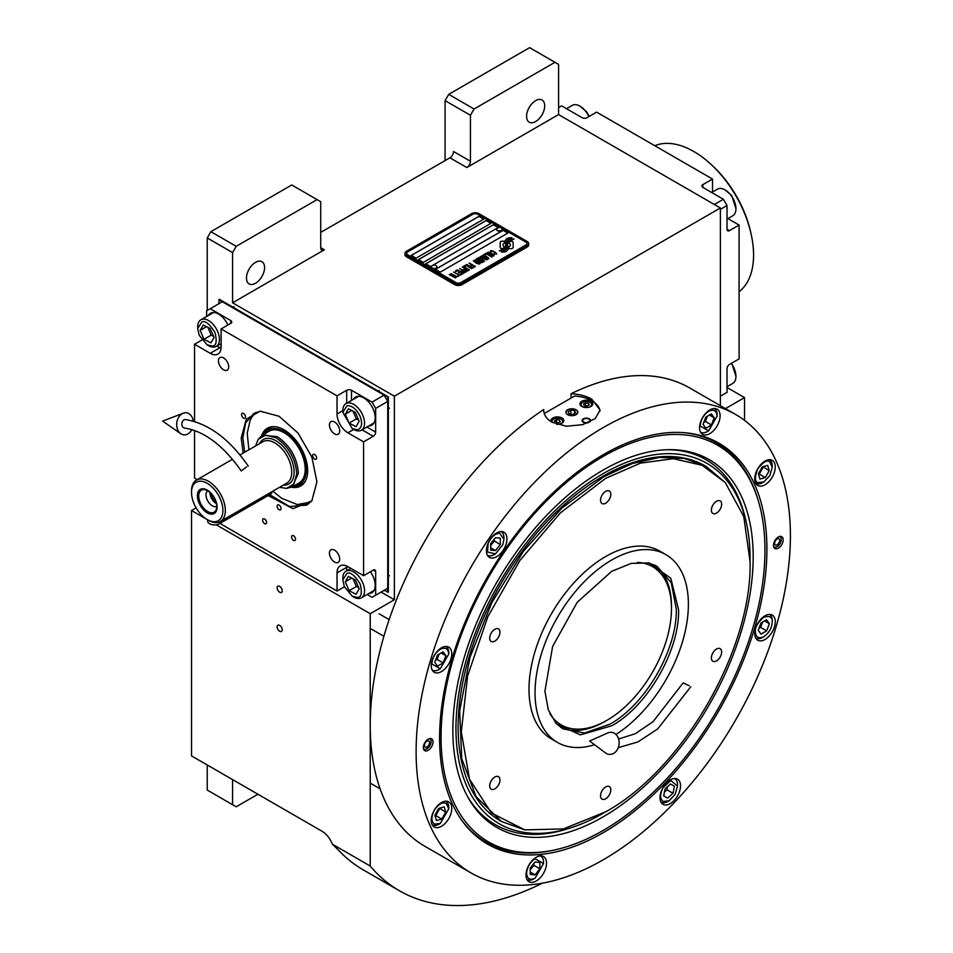 <?xml version="1.0" encoding="UTF-8"?>
<svg xmlns="http://www.w3.org/2000/svg" width="953" height="953" viewBox="0 0 953 953"><rect width="100%" height="100%" fill="white"/><g stroke="black" fill="none" stroke-linecap="round" stroke-linejoin="round"><path stroke-width="1.43" d="M445.087 160.581L445.087 100.625L448.708 94.359L474.07 108.999L554.968 62.29L558.589 64.375L558.589 114.574L466.827 167.549A5.122 2.954 -60 0 0 470.448 161.271L453.545 151.515A5.122 2.954 120 0 1 449.923 157.793L320.72 232.377M207.23 310.452L207.23 237.952L210.851 231.686L236.201 246.327L317.099 199.618L320.72 201.702L320.72 247.72A5.122 2.954 -60 0 0 321.78 250.067A5.122 2.954 -60 0 0 324.342 249.805L232.58 302.792L394.375 396.198L394.375 599.747L370.229 613.696L370.229 866.039A315.896 182.38 120 0 0 399.426 890.757A315.896 182.38 120 0 0 542.436 883.157M558.589 114.574L720.373 207.98L394.375 396.198M470.448 161.271L470.448 115.265L445.087 100.625M210.851 231.686L291.749 184.977L317.099 199.618M246.47 278.038A12.806 7.398 120 0 0 249.126 283.899A12.806 7.398 120 0 0 258.99 280.468A12.806 7.398 120 0 0 264.577 267.579A12.806 7.398 120 0 0 261.932 261.718A12.806 7.398 120 0 0 252.057 265.148A12.806 7.398 120 0 0 246.47 278.038M236.201 246.327L232.58 252.593L232.58 302.792M207.23 237.952L232.58 252.593M381.093 592.087L394.375 599.747M744.531 420.368L744.531 397.592L725.447 408.611M720.373 405.68L720.373 207.98M526.592 116.314A12.806 7.398 120 0 0 529.237 122.175A12.806 7.398 120 0 0 539.112 118.744A12.806 7.398 120 0 0 544.699 105.854A12.806 7.398 120 0 0 542.043 99.994A12.806 7.398 120 0 0 532.179 103.424A12.806 7.398 120 0 0 526.592 116.314M474.07 108.999L470.448 115.265M448.708 94.359L529.606 47.65L554.968 62.29M196.127 507.866L191.529 510.522L191.529 755.908L321.935 831.195A17.071 9.864 60 0 1 332.383 844.191L370.229 866.039M191.529 510.522L207.647 519.826L207.647 520.981A6.826 3.943 180 0 0 211.864 524.626A6.826 3.943 180 0 0 219.297 523.769L270.009 494.488A6.826 3.943 180 0 0 272.01 491.7M216.236 524.793L370.229 613.696M282.207 629.802A3.586 2.073 -120 0 0 280.647 626.192A3.586 2.073 -120 0 0 277.883 625.228A3.586 2.073 -120 0 0 277.132 626.871A3.586 2.073 -120 0 0 278.705 630.481A3.586 2.073 -120 0 0 281.469 631.434A3.586 2.073 -120 0 0 282.207 629.802M282.207 590.765A3.586 2.073 -120 0 0 280.647 587.155A3.586 2.073 -120 0 0 277.883 586.19A3.586 2.073 -120 0 0 277.132 587.834A3.586 2.073 -120 0 0 278.705 591.444A3.586 2.073 -120 0 0 281.469 592.397A3.586 2.073 -120 0 0 282.207 590.765M332.383 844.191L338.089 849.742A315.896 182.38 120 0 0 363.212 869.839L399.426 890.757M727.02 387.49L744.531 397.592M207.23 764.961L207.23 790.061L232.58 804.701L232.58 779.602M232.58 804.701L236.201 806.798L257.941 794.242M500.813 248.304A2.132 1.227 0 0 0 502.314 248.662L502.6 248.662A9.899 5.718 0 0 0 504.613 246.744A3.752 2.168 0 0 1 504.018 246.458A3.752 2.168 0 0 1 502.91 244.933A3.752 2.168 0 0 1 504.661 243.098A14.867 8.589 0 0 1 504.518 241.907A14.867 8.589 0 0 1 504.566 241.192L502.314 241.192A2.132 1.227 0 0 0 500.182 242.419L500.182 247.435A2.132 1.227 0 0 0 500.813 248.304M504.578 246.791A3.752 2.168 180 0 1 504.018 246.529A3.752 2.168 180 0 1 502.91 244.992A3.752 2.168 180 0 1 502.922 244.969M528.689 243.599A5.122 2.954 180 0 0 527.188 241.514L478.894 213.627A5.122 2.954 180 0 0 471.652 213.627L406.454 251.27A5.122 2.954 180 0 0 404.954 253.367A5.122 2.954 180 0 0 406.454 255.452L406.454 256.774L454.748 284.661A5.122 2.954 180 0 0 461.991 284.661L527.188 247.018A5.122 2.954 180 0 0 528.689 244.933L528.689 243.599A5.122 2.954 180 0 1 527.188 245.695L527.188 247.018M406.454 256.774A5.122 2.954 180 0 1 404.954 254.689L404.954 253.367M407.658 254.689L455.951 282.576A3.419 1.977 0 0 0 460.787 282.576L460.787 282.636A3.419 1.977 180 0 1 455.951 282.636L407.658 254.761A3.419 1.977 180 0 1 406.657 253.367A3.419 1.977 180 0 1 406.657 253.331A3.419 1.977 0 0 0 407.658 254.689L407.658 254.761M406.657 253.367L406.657 253.295A3.419 1.977 0 0 1 407.658 251.902L472.855 214.258A3.419 1.977 0 0 1 477.691 214.258L525.985 242.145A3.419 1.977 0 0 1 526.985 243.539A3.419 1.977 180 0 1 526.985 243.599L526.985 243.539A3.419 1.977 0 0 1 525.985 244.933L460.787 282.576M483.719 219.13L478.894 216.343L411.279 255.38L416.116 258.168L483.719 219.13M490.974 223.324L486.137 220.524L418.522 259.561L423.358 262.361L490.974 223.324M498.216 227.505L493.38 224.717L425.765 263.755L430.601 266.542L498.216 227.505M507.878 233.08L503.041 230.292L435.426 269.33L440.262 272.117L507.878 233.08M506.21 243.408L506.21 243.349A12.877 7.433 0 0 1 506.508 241.776A8.458 4.884 0 0 1 508.973 239.251A60.742 35.07 0 0 1 511.88 237.762L507.639 238.131A9.828 5.682 0 0 0 505.376 240.478A9.316 5.384 0 0 0 505.042 241.919A9.316 5.384 0 0 0 505.328 243.253A12.985 7.505 0 0 1 505.721 245.076A12.985 7.505 180 0 1 505.721 245.135L505.721 245.076A12.985 7.505 0 0 1 505.662 245.767A8.803 5.087 0 0 1 502.981 248.971A101.173 58.407 0 0 1 499.336 250.889L503.565 250.496A15.677 9.053 0 0 0 505.698 248.745A8.184 4.717 0 0 0 506.662 246.517A8.184 4.717 0 0 0 506.615 245.981L506.615 246.053A305.806 176.555 180 0 1 506.269 244.135A12.877 7.433 180 0 1 506.21 243.408A12.877 7.433 180 0 1 506.21 243.384A12.877 7.433 0 0 0 506.269 244.063A305.806 176.555 0 0 0 506.615 245.981M507.568 244.623A8.005 4.622 0 0 1 508.414 242.562A13.473 7.779 0 0 1 510.987 240.501A34.296 19.799 0 0 1 513.989 238.977L509.879 239.394A10.126 5.849 0 0 0 506.889 242.407A9.709 5.599 0 0 0 506.651 243.623A9.709 5.599 0 0 0 506.877 244.826A12.997 7.505 0 0 1 507.163 246.398A12.997 7.505 180 0 1 507.163 246.47L507.163 246.398A12.997 7.505 0 0 1 507.067 247.339A9.816 5.67 0 0 1 504.911 250.222A21.311 12.306 0 0 1 501.504 252.14L505.662 251.735A9.268 5.349 0 0 0 508.104 248.816A11.257 6.504 0 0 0 508.223 247.899A11.257 6.504 0 0 0 507.985 246.577L507.985 246.648A24.671 14.247 180 0 1 507.604 245.112A8.005 4.622 180 0 1 507.568 244.695A8.005 4.622 180 0 1 507.568 244.659L507.568 244.623A8.005 4.622 0 0 0 507.604 245.04A24.671 14.247 0 0 0 507.985 246.577M508.759 248.662L511.011 248.662A2.132 1.227 0 0 0 513.143 247.435L513.143 242.419A2.132 1.227 0 0 0 511.011 241.192L510.725 241.192A9.899 5.718 0 0 0 508.711 243.11A3.752 2.168 0 0 1 510.415 244.921A3.752 2.168 0 0 1 508.676 246.756A14.891 8.601 0 0 1 508.807 247.947A14.891 8.601 180 0 1 508.807 248.018A14.891 8.601 180 0 1 508.771 248.662A14.891 8.601 0 0 0 508.807 247.947L508.807 248.018M490.271 251.949L490.855 252.354L490.902 251.437L492.213 251.127L495.929 253.272L493.809 254.058L496.847 253.939L492.296 250.77L490.652 250.687L490.271 251.949M493.499 256.012L493.821 254.796L490.914 252.914L488.341 252.164L487.305 252.771L490.521 255.356L493.499 256.012M491.772 257.012L486.078 253.331L483.993 254.534L484.767 254.975L486.495 253.974L491.772 257.012M488.174 259.085L488.496 257.87L485.589 255.988L483.028 255.237L481.98 255.845L485.196 258.43L488.174 259.085M479.133 257.334L483.076 260.55L477.977 258.001L484.017 261.491L480.002 257.572L486.792 259.883L480.753 256.405L485.16 259.347L479.133 257.334M478.561 261.086L481.741 262.659L483.552 261.753L477.513 258.275L475.964 259.311L478.561 261.086M479.562 264.064L479.871 262.837L476.965 260.967L474.892 260.229L473.367 260.824L476.583 263.409L479.562 264.064M469.352 262.98L471.83 264.815L470.329 265.684L472.605 265.256L474.272 266.221L472.545 267.221L473.307 267.674L475.392 266.471L469.067 263.219M466.815 264.457L472.843 267.936L466.529 264.684M471.687 268.603L466.005 264.922L463.92 266.125L464.695 266.566L466.422 265.565L471.687 268.603M463.456 266.387L469.495 269.878L463.17 266.626M464.611 270.461L466.875 271.236L468.685 270.342L462.3 267.054L464.993 268.615L463.789 269.461L464.611 270.461M462.014 271.974L464.278 272.737L466.077 271.843L459.691 268.555L462.396 270.116L461.192 270.962L462.014 271.974M455.355 271.069L456.13 271.51L457.857 270.509L459.918 271.7L458.417 272.57L459.179 273.011L460.692 272.141L462.36 273.106L460.621 274.107L461.395 274.547L463.48 273.344L457.44 269.866L455.355 271.069M458.083 275.715L460.93 274.821L459.358 274.988L453.616 272.07L459.012 275.179L458.083 275.715M455.427 277.252L458.274 276.358L456.701 276.525L450.96 273.606L456.356 276.715L455.427 277.252M449.566 274.404L455.605 277.895L449.28 274.643M493.297 255.094L490.866 255.166L488.222 253.427L488.698 252.7L492.939 254.558L493.189 255.368L491.438 255.499L488.139 253.176M487.972 258.168L485.542 258.239L482.897 256.5L483.374 255.773L487.626 257.632L487.876 258.442L486.113 258.573L482.814 256.25M480.634 260.479L482.432 261.515L480.217 261.908L479.538 261.11L480.634 260.479M478.096 260.61L476.798 259.728L477.941 258.918L479.859 260.026L478.096 260.681L476.798 259.728M479.359 263.147L476.929 263.207L474.272 261.479L474.761 260.753L479.002 262.611L479.252 263.421L477.501 263.54L474.189 261.229M464.623 269.866L465.767 269.056L467.697 270.175L465.088 270.414L466.589 270.878L467.697 270.175M462.014 271.367L463.158 270.569L465.088 271.676L463.694 272.332L462.014 271.367L462.872 272.141L465.088 271.676M411.339 255.416L478.894 216.414L483.659 219.166M418.581 259.597L486.137 220.596L490.914 223.347M425.824 263.79L493.38 224.777L498.157 227.541M435.485 269.365L503.041 230.364L507.818 233.116M526.985 243.599A3.419 1.977 180 0 1 525.985 244.992L460.787 282.636M406.454 255.452L454.748 283.339L454.748 284.661M527.188 245.695L461.991 283.339A5.122 2.954 180 0 1 454.748 283.339M505.721 245.135A12.985 7.505 180 0 1 505.662 245.838A8.803 5.087 180 0 1 502.981 249.043A101.173 58.407 180 0 1 499.443 250.901M507.639 238.131L507.639 238.202A9.828 5.682 0 0 0 505.376 240.549A9.316 5.384 0 0 0 505.042 241.955M508.95 238.321L507.639 238.202M510.474 237.559L508.95 238.393M511.773 237.821L510.474 237.631M508.223 247.935A11.257 6.504 0 0 0 507.985 246.648M513.87 239.024L509.879 239.465A10.126 5.849 0 0 0 506.889 242.467A9.709 5.599 0 0 0 506.651 243.658M507.163 246.47A12.997 7.505 180 0 1 507.067 247.411A9.816 5.67 180 0 1 504.911 250.294A21.311 12.306 180 0 1 501.623 252.152M513.143 247.435L513.143 242.491A2.132 1.227 0 0 0 511.011 241.264L510.725 241.264A9.899 5.718 0 0 0 508.747 243.122M510.415 244.921L510.415 244.992A3.752 2.168 180 0 1 510.415 244.992A3.752 2.168 180 0 1 508.688 246.827M504.554 241.264L502.314 241.264A2.132 1.227 0 0 0 500.182 242.491M504.637 243.11A14.867 8.589 180 0 1 504.518 241.979A14.867 8.589 180 0 1 504.518 241.943M492.296 250.77L491.557 250.687M492.927 251.008L492.296 250.842M493.63 251.342L492.927 251.08M495.56 252.45L493.63 251.413M494.119 255.511L490.211 252.64L487.305 252.831M492.058 256.845L486.078 253.403L484.053 254.57M488.794 258.585L484.886 255.714L481.992 255.904M483.076 260.55L478.037 258.037M484.481 261.217L480.002 257.572M486.733 259.919L480.467 256.643M485.16 259.347L479.18 257.381M483.493 261.789L477.513 258.346L475.988 259.359M482.432 261.515L481.027 262.242L479.49 261.289M479.859 260.026L478.096 260.681M480.181 263.564L476.262 260.693L473.367 260.884M471.83 264.815L470.389 265.72M474.272 266.221L472.605 267.257M475.333 266.506L469.352 263.052M472.783 267.972L466.815 264.517M471.973 268.436L466.005 264.994L463.98 266.161M469.436 269.913L463.456 266.459M468.626 270.378L462.36 267.09M464.993 268.615L463.813 269.496M466.017 271.879L459.751 268.591M462.396 270.116L461.204 270.997M459.918 271.7L458.476 272.594M462.36 273.106L460.68 274.142M463.42 273.38L457.44 269.937L455.415 271.105M460.871 274.857L459.358 275.048L453.676 272.105M459.012 275.179L458.155 275.751M458.202 276.394L456.701 276.584L451.019 273.642M456.356 276.715L455.486 277.287M455.546 277.931L449.566 274.476M496.704 229.435A2.728 1.572 -0 0 0 496.692 229.59A2.728 1.572 -0 0 0 497.43 230.674A2.728 1.572 180 0 0 500.432 231.055A2.728 1.572 180 0 0 502.148 229.59L502.148 229.28A2.728 1.572 180 0 1 500.432 230.745A2.728 1.572 180 0 1 497.43 230.364A2.728 1.572 -0 0 1 496.692 229.28A2.728 1.572 -0 0 1 496.989 228.565A3.24 3.24 0 0 1 501.862 228.565A2.728 1.572 180 0 1 502.148 229.28M431.506 267.078A2.728 1.572 -0 0 0 431.495 267.233A2.728 1.572 -0 0 0 432.233 268.317A2.728 1.572 180 0 0 435.235 268.698A2.728 1.572 180 0 0 436.95 267.233L436.95 266.923A2.728 1.572 180 0 1 435.235 268.389A2.728 1.572 180 0 1 432.233 268.007A2.728 1.572 -0 0 1 431.495 266.923A2.728 1.572 -0 0 1 431.78 266.209A3.24 3.24 0 0 1 436.653 266.209A2.728 1.572 180 0 1 436.95 266.923M439.595 738.158A231.448 133.623 -60 0 1 603.261 454.688A231.448 133.623 -60 0 1 685.302 432.781A231.448 133.623 -60 0 1 766.915 549.178A231.448 133.623 -60 0 1 645.741 801.652A231.448 133.623 -60 0 1 461.645 820.164A231.448 133.623 -60 0 1 439.595 738.158M735.597 414.46A264.672 152.802 120 0 0 531.643 485.363A264.672 152.802 120 0 0 416.116 751.714A264.672 152.802 120 0 0 470.925 872.877A264.672 152.802 120 0 0 674.879 801.973A264.672 152.802 120 0 0 790.406 535.622A264.672 152.802 120 0 0 735.597 414.46L689.71 387.966A264.672 152.802 120 0 0 571.05 393.768C579.114 394.101 586.024 395.9 591.789 399.164L600.045 410.052L595.291 418.534L582.664 424.645L566.356 426.241L551.942 422.179C546.355 418.808 543.615 414.603 543.698 409.552L543.698 410.564M543.686 410.052L543.698 409.552A264.672 152.802 120 0 0 370.229 725.233A264.672 152.802 120 0 0 425.038 846.395L470.925 872.877M571.05 393.768L571.05 398.068M555.015 849.85A230.519 133.086 -60 0 1 486.185 842.261A230.519 133.086 -60 0 1 461.038 819.282M423.358 747.533A6.826 3.943 -60 0 1 426.336 740.66A6.826 3.943 -60 0 1 431.602 738.837A6.826 3.943 -60 0 1 433.019 741.958A6.826 3.943 -60 0 1 430.029 748.832A6.826 3.943 -60 0 1 424.764 750.666A6.826 3.943 -60 0 1 423.358 747.533M773.502 545.378A6.826 3.943 -60 0 1 776.481 538.505A6.826 3.943 -60 0 1 781.746 536.682A6.826 3.943 -60 0 1 783.163 539.803A6.826 3.943 -60 0 1 780.185 546.677A6.826 3.943 -60 0 1 774.92 548.511A6.826 3.943 -60 0 1 773.502 545.378M431.244 820.342A14.509 8.374 120 0 0 434.258 826.99A14.509 8.374 120 0 0 445.444 823.094A14.509 8.374 120 0 0 451.77 808.489A14.509 8.374 120 0 0 448.768 801.854A14.509 8.374 120 0 0 437.582 805.738A14.509 8.374 120 0 0 431.244 820.342M525.996 875.045A14.509 8.374 120 0 0 528.998 881.692A14.509 8.374 120 0 0 540.184 877.808A14.509 8.374 120 0 0 546.522 863.192A14.509 8.374 120 0 0 543.52 856.556A14.509 8.374 120 0 0 532.334 860.44A14.509 8.374 120 0 0 525.996 875.045M659.988 797.685A14.509 8.374 120 0 0 663.002 804.332A14.509 8.374 120 0 0 674.188 800.437A14.509 8.374 120 0 0 680.525 785.832A14.509 8.374 120 0 0 677.512 779.197A14.509 8.374 120 0 0 666.326 783.08A14.509 8.374 120 0 0 659.988 797.685M754.74 633.578A14.509 8.374 120 0 0 757.754 640.213A14.509 8.374 120 0 0 768.94 636.33A14.509 8.374 120 0 0 775.265 621.725A14.509 8.374 120 0 0 772.264 615.078A14.509 8.374 120 0 0 761.078 618.973A14.509 8.374 120 0 0 754.74 633.578M754.74 478.847A14.509 8.374 120 0 0 757.754 485.494A14.509 8.374 120 0 0 768.94 481.599A14.509 8.374 120 0 0 775.265 466.994A14.509 8.374 120 0 0 772.264 460.359A14.509 8.374 120 0 0 761.078 464.242A14.509 8.374 120 0 0 754.74 478.847M699.573 427.683A14.509 8.374 120 0 0 702.575 434.318A14.509 8.374 120 0 0 713.761 430.434A14.509 8.374 120 0 0 720.099 415.83A14.509 8.374 120 0 0 717.097 409.182A14.509 8.374 120 0 0 705.911 413.078A14.509 8.374 120 0 0 699.573 427.683M486.411 550.739A14.509 8.374 120 0 0 489.425 557.386A14.509 8.374 120 0 0 500.611 553.502A14.509 8.374 120 0 0 506.948 538.898A14.509 8.374 120 0 0 503.934 532.25A14.509 8.374 120 0 0 492.749 536.134A14.509 8.374 120 0 0 486.411 550.739M431.244 665.611A14.509 8.374 120 0 0 434.258 672.258A14.509 8.374 120 0 0 445.444 668.375A14.509 8.374 120 0 0 451.77 653.77A14.509 8.374 120 0 0 448.768 647.123A14.509 8.374 120 0 0 437.582 651.006A14.509 8.374 120 0 0 431.244 665.611M684.23 432.698A230.519 133.086 -60 0 1 716.704 442.99A230.519 133.086 -60 0 1 757.695 498.8M544.258 413.531L574.552 396.043A28.173 16.261 180 0 1 591.789 400.725A28.173 16.261 180 0 1 599.973 411.1M575.969 409.861A5.801 3.347 0 0 0 569.644 409.135A5.801 3.347 0 0 0 566.058 412.232A5.801 3.347 0 0 0 567.762 414.603A5.801 3.347 0 0 0 574.087 415.329A5.801 3.347 0 0 0 577.673 412.232A5.801 3.347 0 0 0 575.969 409.861M587.727 422.929A4.265 2.466 180 0 1 583.331 422.346A4.265 2.466 180 0 1 582.08 420.595A4.265 2.466 180 0 1 584.725 418.319A4.265 2.466 180 0 1 589.371 418.855A4.265 2.466 180 0 1 590.622 420.595A4.265 2.466 180 0 1 589.955 421.929M590.884 401.249A6.409 3.693 0 0 0 583.903 400.451A6.409 3.693 0 0 0 579.948 403.869A6.409 3.693 0 0 0 581.83 406.478A6.409 3.693 0 0 0 588.811 407.288A6.409 3.693 0 0 0 592.754 403.869A6.409 3.693 0 0 0 590.884 401.249M556.528 424.264A6.409 3.693 0 0 0 563.783 420.595A6.409 3.693 0 0 0 561.901 417.986A6.409 3.693 0 0 0 554.932 417.188A6.409 3.693 0 0 0 550.977 420.595A6.409 3.693 0 0 0 551.322 421.798M588.644 407.324A5.289 3.062 0 0 0 590.098 402.404A5.289 3.062 0 0 0 582.617 402.404L582.617 402.404A5.289 3.062 0 0 0 582.617 406.728A5.289 3.062 0 0 0 584.07 407.324M582.128 402.678L582.128 402.678A5.98 3.455 0 0 0 580.377 405.12A5.98 3.455 0 0 0 580.377 405.192L580.377 405.12M590.586 402.678L590.586 402.678A5.98 3.455 0 0 1 592.337 405.12L592.337 405.192A5.98 3.455 0 0 0 592.337 405.12M589.216 405.001L588.442 403.357L585.595 402.916L583.498 404.12L584.26 405.775L587.119 406.216L589.216 405.001M585.595 402.916L585.213 405.918M587.489 406.002L585.595 405.704M588.442 403.357L588.442 405.454M559.673 424.049A5.289 3.062 0 0 0 561.114 419.129A5.289 3.062 0 0 0 553.633 419.129L553.633 419.129A5.289 3.062 0 0 0 552.502 422.489M553.157 419.415L553.157 419.415A5.98 3.455 0 0 0 551.406 421.845M561.603 419.415L561.603 419.415A5.98 3.455 0 0 1 563.354 421.857L563.354 421.929A5.98 3.455 0 0 0 563.354 421.857M560.233 421.738L559.471 420.082L556.612 419.642L554.515 420.857L555.289 422.501L558.148 422.941L560.233 421.738M556.612 419.642L556.242 422.644M558.518 422.727L556.612 422.429M559.471 420.082L559.471 422.179M589.681 419.737A3.645 2.109 180 0 1 588.418 422.334A3.645 2.109 180 0 1 583.772 422.084A3.645 2.109 0 0 1 583.022 419.737A3.645 2.109 0 0 1 588.93 419.106A3.645 2.109 180 0 1 589.681 419.737L590.252 420.464A4.265 2.466 180 0 1 590.55 421.035M583.022 419.737L582.462 420.464A4.265 2.466 0 0 0 582.152 421.035M603.023 456.523A229.042 132.241 120 0 0 441.06 737.038A229.042 132.241 120 0 0 545.235 851.601A229.042 132.241 120 0 0 764.973 550.024A229.042 132.241 120 0 0 754.311 489.449A229.042 132.241 120 0 0 603.023 456.523M486.066 842.19A230.519 133.086 120 0 0 543.043 851.899L545.235 851.601M753.18 556.838A212.364 122.615 120 0 0 668.256 449.685A212.364 122.615 120 0 0 452.854 730.224A212.364 122.615 -60 0 0 467.756 796.946A212.364 122.615 -60 0 0 636.473 793.253A212.364 122.615 -60 0 0 753.18 556.838M604.512 812.468A207.98 120.078 -60 0 1 570.847 827.812L567.881 828.753A210.696 121.65 -60 0 1 467.03 795.6M570.847 827.812A207.98 120.078 -60 0 1 455.951 728.437A207.98 120.078 120 0 1 586.834 484.088A207.98 120.078 120 0 1 746.521 523.531A207.98 120.078 120 0 1 750.082 558.625A207.98 120.078 -60 0 1 750.071 560.316M666.719 449.733A210.696 121.65 -60 0 1 745.854 520.493L746.521 523.531M501.409 821.474L500.563 820.986A204.907 118.303 -60 0 1 458.131 727.187A204.907 118.303 120 0 1 547.57 520.969A204.907 118.303 120 0 1 705.47 466.077L684.361 458.441L659.309 457.44L632.125 463.611L603.868 476.714L561.805 508.199L523.364 551.382L491.867 602.546L470.008 657.284L459.668 710.867L461.752 758.707L476.083 796.66L501.409 821.474L524.758 829.884L563.366 828.919L605.679 811.813C682.836 769.559 752.072 649.648 750.082 561.698L743.745 516.49L725.281 482.575L702.182 465.314L673.378 458.691L640.571 463.11L605.679 478.323L560.483 512.785L519.814 560.567L487.793 616.805L467.601 675.915L461.3 731.928L469.495 779.173L491.391 812.98L524.758 829.884M754.311 489.449L753.478 487.412A230.519 133.086 120 0 0 716.585 442.919M567.643 409.79L567.643 409.79A5.98 3.455 0 0 0 567.643 414.674A5.98 3.455 0 0 0 576.088 414.674A5.98 3.455 0 0 0 576.088 409.79L576.088 409.79A5.98 3.455 0 0 0 567.643 409.79M574.659 410.624L570.847 410.028L568.059 411.648L569.072 413.84L572.884 414.436L575.672 412.816L574.659 410.624L574.659 413.411M570.847 410.028L570.847 414.114M440.238 649.267C435.152 652.876 432.352 657.761 431.852 663.943L440.298 668.756L448.756 654.044C448.184 648.493 445.349 646.908 440.238 649.267M432.269 670.126L432.233 670.102A13.664 7.886 120 0 0 432.269 670.126A13.664 7.886 120 0 0 439.095 669.447L440.298 668.756M448.756 652.805A13.664 7.886 120 0 0 448.756 652.722A13.664 7.886 120 0 0 448.756 652.638A13.664 7.886 120 0 0 445.921 646.468A13.664 7.886 120 0 0 445.885 646.444L445.921 646.468M443.121 662.919L445.885 655.724L443.062 651.804L437.487 655.068L434.723 662.264L437.546 666.183L443.121 662.919L437.093 659.428L439.13 654.103M445.885 655.724L441.084 652.96M435.438 660.393L437.093 659.428M434.282 810.348C431.09 816.816 431.113 821.403 434.365 824.095L440.298 823.475L448.756 808.847L446.242 803.343C442.228 801.973 438.249 804.296 434.282 810.348M432.269 824.857L432.233 824.833A13.664 7.886 120 0 0 432.269 824.857A13.664 7.886 120 0 0 432.317 824.881A13.664 7.886 120 0 0 439.095 824.178L440.298 823.475M448.756 808.847L448.756 807.441A13.664 7.886 120 0 0 445.921 801.199A13.664 7.886 120 0 0 445.885 801.175L445.921 801.199M445.694 812.23L444.217 806.869L438.821 808.37L434.902 815.208L436.391 820.569L441.787 819.08L445.694 812.23L439.512 808.18M441.787 819.08L435.747 815.589L439.667 808.74M435.068 815.78L435.747 815.589M526.604 873.377C527.176 878.928 530.011 880.512 535.109 878.154L543.508 863.549L534.99 858.701C529.904 862.298 527.104 867.194 526.604 873.377M527.021 879.559L526.973 879.536A13.664 7.886 120 0 0 527.021 879.559A13.664 7.886 120 0 0 533.847 878.88L535.109 878.154M543.508 863.549L543.508 862.155A13.664 7.886 120 0 0 540.673 855.901A13.664 7.886 120 0 0 540.637 855.877L540.673 855.901M539.863 862.394L535.014 862.012L530.202 868.04L530.237 874.461L535.098 874.842L539.898 868.802L539.863 862.394M539.898 868.802L533.871 865.324L533.859 863.466M530.213 869.898L533.871 865.324M535.098 874.842L530.225 872.031M663.121 801.437L669.054 800.818L675.069 794.445L677.5 786.189L670.829 780.495L663.026 787.69C659.833 794.159 659.869 798.745 663.121 801.437M661.013 802.2L660.977 802.176A13.664 7.886 120 0 0 661.013 802.2A13.664 7.886 120 0 0 661.06 802.223A13.664 7.886 120 0 0 667.839 801.521L669.054 800.818M677.5 786.189L677.5 784.795A13.664 7.886 120 0 0 674.676 778.541A13.664 7.886 120 0 0 674.629 778.518M670.459 784.021L665.075 788.834L663.669 795.874L667.648 798.102L673.021 793.289L674.426 786.249L670.459 784.021M673.021 793.289L666.981 789.811L667.636 786.547M664.432 792.098L666.981 789.811M667.648 798.102L663.681 795.826M763.853 636.675C768.952 633.078 771.751 628.182 772.252 621.999C772.704 617.127 769.869 615.531 763.734 617.222C757.635 622.69 754.836 627.586 755.348 631.899C755.92 637.45 758.755 639.046 763.853 636.675L762.591 637.414A13.664 7.886 120 0 0 762.662 637.366M772.252 620.76A13.664 7.886 120 0 0 772.252 620.677L772.252 621.999M772.252 620.677A13.664 7.886 120 0 0 772.252 620.606A13.664 7.886 120 0 0 769.416 614.423A13.664 7.886 120 0 0 769.381 614.399L769.416 614.423M755.729 638.057A13.664 7.886 120 0 0 755.765 638.081A13.664 7.886 120 0 0 762.591 637.414M760.982 623.024L758.219 630.219L761.042 634.138L766.617 630.874L769.381 623.691L766.557 619.76L760.982 623.024M769.381 623.691L764.58 620.915M766.617 630.874L760.589 627.396L762.626 622.059M758.933 628.361L760.589 627.396M769.821 475.607L772.252 467.351L769.738 461.848C767.225 459.668 763.246 461.991 757.778 468.852C754.657 477.012 754.681 481.599 757.861 482.599L763.794 481.98L769.821 475.607M772.252 467.351L772.252 465.957A13.664 7.886 120 0 0 769.416 459.703A13.664 7.886 120 0 0 769.381 459.68L769.416 459.703M755.765 483.362L755.729 483.338A13.664 7.886 120 0 0 755.765 483.362A13.664 7.886 120 0 0 755.812 483.385A13.664 7.886 120 0 0 762.591 482.683L763.794 481.98M758.397 473.712L759.886 479.073L765.283 477.584L769.202 470.734L767.713 465.374L762.317 466.875L758.397 473.712M769.202 470.734L763.008 466.684M765.283 477.584L759.243 474.094L763.162 467.244M758.564 474.284L759.243 474.094M499.646 533.227C494.952 533.573 491.105 537.015 488.127 543.544L487.531 552.049L495.477 553.884L502.827 544.699L503.923 539.243L499.646 533.227M487.436 555.254L487.4 555.23A13.664 7.886 120 0 0 487.436 555.254A13.664 7.886 120 0 0 494.262 554.575L495.477 553.884M503.923 539.243L503.923 537.849A13.664 7.886 120 0 0 501.099 531.595A13.664 7.886 120 0 0 501.052 531.571L501.099 531.595M495.512 550.536L500.325 544.497L500.277 538.088L495.429 537.706L490.628 543.746L490.664 550.155L495.512 550.536L490.652 547.725M500.325 544.497L494.285 541.018L494.273 539.16M490.64 545.592L494.285 541.018M708.567 411.327C703.481 414.936 700.681 419.82 700.181 426.003L708.627 430.816L717.085 416.104C716.513 410.552 713.666 408.968 708.567 411.327M700.55 432.162L700.598 432.185A13.664 7.886 120 0 0 700.598 432.185A13.664 7.886 120 0 0 707.424 431.518L708.627 430.816M717.085 414.865A13.664 7.886 120 0 0 717.085 414.781A13.664 7.886 120 0 0 717.085 414.71A13.664 7.886 120 0 0 714.25 408.527A13.664 7.886 120 0 0 714.214 408.503L714.25 408.527M711.45 424.978L714.202 417.795L711.379 413.864L705.804 417.128L703.052 424.323L705.875 428.242L711.45 424.978L705.411 421.5L707.46 416.163M714.202 417.795L709.413 415.02M703.767 422.465L705.411 421.5M780.316 536.36A6.826 3.943 -60 0 1 780.436 536.599L780.983 537.968A5.849 3.371 -60 0 1 781.257 539.255A5.849 3.371 120 0 1 775.647 547.201L774.193 547.403A6.826 3.943 120 0 1 773.931 547.427M779.28 536.575A5.849 3.371 -60 0 1 780.983 537.968M773.598 546.414A5.849 3.371 120 0 0 775.647 547.201M779.661 540.268A3.586 2.073 120 0 0 778.923 538.79A3.586 2.073 120 0 0 776.087 539.815A3.586 2.073 120 0 0 774.598 543.52A3.586 2.073 120 0 0 775.337 544.997A3.586 2.073 120 0 0 778.16 543.972A3.586 2.073 120 0 0 779.661 540.268M429.124 738.73A5.849 3.371 120 0 1 430.839 740.124A5.849 3.371 120 0 1 431.101 741.41A5.849 3.371 -60 0 1 425.503 749.356L424.049 749.558A6.826 3.943 -60 0 1 423.787 749.582M430.839 740.124L430.279 738.766A6.826 3.943 120 0 0 430.172 738.515M425.503 749.356A5.849 3.371 -60 0 1 423.442 748.57M424.442 745.675A3.586 2.073 120 0 0 425.181 747.152A3.586 2.073 120 0 0 428.016 746.128A3.586 2.073 120 0 0 429.505 742.435A3.586 2.073 120 0 0 428.767 740.946A3.586 2.073 120 0 0 425.943 741.97A3.586 2.073 120 0 0 424.442 745.675M725.281 482.575L706.316 466.565M611.707 571.312L631.315 563.378L649.196 562.937L670.793 578.221L678.607 609.932C679.525 650.673 647.456 706.221 611.707 725.793L580.353 734.882L556.302 723.815L548.297 709.759L544.913 691.235L552.621 646.444L577.244 602.248L611.707 571.312M648.147 562.735L656.855 566.177L671.257 582.736L676.308 609.17C677.226 649.612 645.384 704.755 609.896 724.185L584.487 733.024L562.937 728.842L555.611 723.005M637.39 562.401A91.357 52.749 -60 0 1 671.472 608.467L671.472 606.37A93.918 54.226 -60 0 0 654.377 564.891A93.918 54.226 -60 0 1 671.472 607.43M605.072 721.397A93.918 54.226 -60 0 1 560.59 727.342A93.918 54.226 120 0 0 605.072 721.397L606.882 720.349A91.357 52.749 120 0 0 615.841 714.464A91.357 52.749 -60 0 0 671.472 608.467M594.577 744.734A108.428 62.6 -60 0 1 557.493 742.447A108.428 62.6 -60 0 1 540.875 655.569A108.428 62.6 -60 0 1 611.707 560.019A108.428 62.6 120 0 1 665.921 554.646A108.428 62.6 120 0 1 683.337 638.784A108.428 62.6 120 0 1 615.983 734.477M557.493 742.447L551.465 738.968A108.428 62.6 -60 0 1 534.836 652.078A108.428 62.6 -60 0 1 605.679 556.528A108.428 62.6 120 0 1 659.893 551.168L665.921 554.646M716.513 649.041A7.255 4.193 120 0 0 711.772 655.438A7.255 4.193 120 0 0 712.88 661.251A7.255 4.193 120 0 0 716.513 660.894A7.255 4.193 120 0 0 721.254 654.497A7.255 4.193 120 0 0 720.146 648.683A7.255 4.193 120 0 0 716.513 649.041M716.513 501.254A7.255 4.193 120 0 0 711.772 507.651A7.255 4.193 120 0 0 712.88 513.464A7.255 4.193 120 0 0 716.513 513.107A7.255 4.193 120 0 0 721.254 506.71A7.255 4.193 120 0 0 720.146 500.897A7.255 4.193 120 0 0 716.513 501.254M605.679 491.355A7.255 4.193 120 0 0 600.938 497.752A7.255 4.193 120 0 0 602.046 503.565A7.255 4.193 120 0 0 605.679 503.208A7.255 4.193 120 0 0 610.42 496.811A7.255 4.193 120 0 0 609.301 490.998A7.255 4.193 120 0 0 605.679 491.355M494.833 629.242A7.255 4.193 120 0 0 490.092 635.639A7.255 4.193 120 0 0 491.212 641.452A7.255 4.193 120 0 0 494.833 641.095A7.255 4.193 120 0 0 499.575 634.698A7.255 4.193 120 0 0 498.467 628.885A7.255 4.193 120 0 0 494.833 629.242M494.833 777.029A7.255 4.193 120 0 0 490.092 783.414A7.255 4.193 120 0 0 491.212 789.239A7.255 4.193 120 0 0 494.833 788.87A7.255 4.193 120 0 0 499.575 782.484A7.255 4.193 120 0 0 498.467 776.659A7.255 4.193 120 0 0 494.833 777.029M605.679 786.928A7.255 4.193 120 0 0 600.938 793.325A7.255 4.193 120 0 0 602.046 799.138A7.255 4.193 120 0 0 605.679 798.781A7.255 4.193 120 0 0 610.42 792.384A7.255 4.193 120 0 0 609.301 786.57A7.255 4.193 120 0 0 605.679 786.928M549.941 713.868A91.357 52.749 120 0 0 606.882 720.349M206.622 316.467L206.622 310.809L222.323 301.744L384.119 395.15L387.74 401.427L387.74 588.251L375.661 595.22L375.661 571.514A3.419 1.977 -60 0 0 374.958 569.954A3.419 1.977 -60 0 0 373.242 570.12L375.661 571.514M197.211 479.645L194.555 478.108L194.555 430.494M194.555 421.512L194.555 344.259L201.905 340.018M210.244 308.712L230.769 320.565A3.419 1.977 180 0 1 231.77 321.959A3.419 1.977 180 0 1 230.769 323.353L221.108 328.928L337.028 395.852L346.689 390.277A3.419 1.977 180 0 1 351.514 390.277L372.039 402.118L384.119 395.15L388.347 396.901L219.309 299.313L218.702 303.828M387.74 401.427L375.661 408.396L372.039 402.118M375.661 408.396L375.661 432.102A3.419 1.977 -60 0 1 373.242 436.283L362.057 429.815M373.242 570.12L363.581 575.707L363.581 441.858L373.242 436.283M367.131 594.481L372.039 597.317L375.661 595.22M221.108 522.721L221.108 524.114L337.028 591.039L344.39 586.786M334.563 433.865A7.255 4.193 -120 0 0 338.196 434.223A7.255 4.193 -120 0 0 339.304 428.409A7.255 4.193 -120 0 0 334.563 422.012A7.255 4.193 -120 0 0 330.929 421.655A7.255 4.193 -120 0 0 329.821 427.468A7.255 4.193 -120 0 0 334.563 433.865M223.574 369.788A7.255 4.193 -120 0 0 227.207 370.145A7.255 4.193 -120 0 0 228.315 364.332A7.255 4.193 -120 0 0 223.574 357.935A7.255 4.193 -120 0 0 219.94 357.578A7.255 4.193 -120 0 0 218.833 363.391A7.255 4.193 -120 0 0 223.574 369.788M334.563 550.179A7.255 4.193 -120 0 0 330.929 549.821A7.255 4.193 -120 0 0 329.821 555.635A7.255 4.193 -120 0 0 334.563 562.032A7.255 4.193 -120 0 0 338.196 562.389A7.255 4.193 -120 0 0 339.304 556.576A7.255 4.193 -120 0 0 334.563 550.179M314.621 454.51A2.823 1.632 -120 0 0 313.215 454.367A2.823 1.632 -120 0 0 312.775 456.63A2.823 1.632 -120 0 0 314.621 459.108A2.823 1.632 -120 0 0 316.027 459.251A2.823 1.632 -120 0 0 316.456 456.987A2.823 1.632 -120 0 0 314.621 454.51M243.515 413.459A2.823 1.632 -120 0 0 242.11 413.316A2.823 1.632 -120 0 0 241.681 415.568A2.823 1.632 -120 0 0 243.515 418.057A2.823 1.632 -120 0 0 244.921 418.2A2.823 1.632 -120 0 0 245.362 415.937A2.823 1.632 -120 0 0 243.515 413.459M279.074 505.09A2.823 1.632 -120 0 0 277.657 504.947A2.823 1.632 -120 0 0 277.228 507.199A2.823 1.632 -120 0 0 279.074 509.688A2.823 1.632 -120 0 0 280.48 509.831A2.823 1.632 -120 0 0 280.909 507.568A2.823 1.632 -120 0 0 279.074 505.09M243.158 453.116L241.204 438.118L246.255 419.201L260.086 411.184L279.026 416.235L297.979 433.007L311.857 457.035L316.932 481.849L311.834 500.825L293 508.688L268.162 495.56M293.56 535.753A2.823 1.632 -120 0 0 292.154 535.622A2.823 1.632 -120 0 0 291.713 537.873A2.823 1.632 -120 0 0 293.56 540.363A2.823 1.632 -120 0 0 294.965 540.494A2.823 1.632 -120 0 0 295.394 538.242A2.823 1.632 -120 0 0 293.56 535.753M264.577 519.028A2.823 1.632 -120 0 0 263.171 518.885A2.823 1.632 -120 0 0 262.742 521.148A2.823 1.632 -120 0 0 264.577 523.626A2.823 1.632 -120 0 0 265.982 523.769A2.823 1.632 -120 0 0 266.423 521.505A2.823 1.632 -120 0 0 264.577 519.028M337.028 591.039L337.028 572.908L346.689 567.333A15.367 8.875 60 0 1 346.749 566.046M363.581 575.707L347.893 566.642A15.367 8.875 -120 0 0 340.209 565.879A15.367 8.875 -120 0 0 337.028 572.908M363.581 441.858L347.893 432.793L353.694 429.446A15.367 8.875 -120 0 0 359.638 430.839A15.367 8.875 -120 0 0 361.378 430.208A15.367 8.875 -120 0 0 362.783 415.294A15.367 8.875 -120 0 0 347.75 402.964A15.367 8.875 -120 0 0 346.01 403.595A15.367 8.875 -120 0 0 342.83 410.624L337.028 413.971A15.367 8.875 -120 0 0 347.893 432.793M337.028 395.852L337.028 413.971M221.108 328.928L221.108 347.047A15.367 8.875 -120 0 1 217.927 354.087A15.367 8.875 -120 0 1 210.244 353.325L219.905 347.75L216.915 346.022M194.555 344.259L210.244 353.325M227.91 325.009A16.225 9.363 -120 0 0 210.458 313.263A16.225 9.363 -120 0 0 208.29 315.503M368.799 425.92A16.225 9.363 -120 0 0 371.825 425.157A16.225 9.363 -120 0 0 374.315 412.161A16.225 9.363 -120 0 0 363.712 397.866A16.225 9.363 -120 0 0 355.6 397.067A16.225 9.363 -120 0 0 353.432 399.307M368.799 593.516A16.225 9.363 -120 0 0 371.825 592.754A16.225 9.363 -120 0 0 375.184 585.333A16.225 9.363 -120 0 0 370.383 571.776M211.316 313.763A16.225 9.363 60 0 1 212.114 312.644M373.195 424.049A16.225 9.363 60 0 1 371.813 424.18M357.256 396.436A16.225 9.363 -120 0 0 356.446 397.556M373.195 591.634A16.225 9.363 60 0 1 371.813 591.777M312.25 500.218L306.747 505.126L289.521 506.508L269.723 494.655M244.707 452.222L242.848 437.677L245.695 422.787L253.808 413.447L260.812 411.136M344.355 586.726L352.241 596.209L357.399 597.412C361.413 597.436 362.331 592.945 360.127 583.939C354.873 575.469 350.525 571.907 347.095 573.253L342.83 579.889L344.355 586.726M352.241 596.209L353.694 597.043A15.367 8.875 -120 0 0 359.638 598.424A15.367 8.875 -120 0 0 361.378 597.805A15.367 8.875 -120 0 0 362.128 581.449A15.367 8.875 -120 0 0 347.75 570.561A15.367 8.875 -120 0 0 346.01 571.181A15.367 8.875 -120 0 0 342.83 578.221L342.83 579.889M355.386 579.96L348.429 576.386L345.284 581.759L349.096 590.693L356.053 594.267L359.198 588.906L355.386 579.96M349.096 590.693L356.339 586.512L358.697 587.727M353.027 578.757L356.339 586.512M345.284 581.759L351.681 578.066M256.238 412.28A52.939 30.556 -120 0 0 249.96 420.988L247.208 433.186L248.9 449.792M272.808 491.2L281.814 498.359L297.265 504.554L310.678 502.052M297.265 504.554L298.277 504.685A52.939 30.556 -120 0 0 308.963 503.613M291.558 487.245A33.367 19.263 60 0 0 305.329 481.194A33.367 19.263 60 0 0 285.531 430.732A33.367 19.263 -120 0 0 273.833 426.634A33.367 19.263 -120 0 0 261.706 435.533M263.826 434.282A32.581 18.81 60 0 1 274.547 426.67M305.663 480.55A32.581 18.81 60 0 1 293.703 486.03M294.334 485.673A31.318 18.083 60 0 0 305.734 464.266A31.318 18.083 60 0 0 285.435 432.352A31.318 18.083 -120 0 0 264.457 433.913M286.531 488.377L292.202 486.912L299.016 482.968A29.877 17.249 60 0 0 303.84 459.858A29.877 17.249 60 0 0 285.376 433.484A29.877 17.249 -120 0 0 269.139 431.209L262.313 435.152L258.227 439.309M384.107 590.348L388.347 592.087L388.347 396.901M222.311 301.744L218.702 299.659M387.74 592.444L387.74 397.246M199.213 335.337L207.099 344.819L212.257 346.022C216.271 346.046 217.189 341.555 214.985 332.537C209.731 324.08 205.383 320.518 201.953 321.864L197.688 328.499L199.213 335.337M207.099 344.819L208.552 345.653A15.367 8.875 -120 0 0 214.496 347.035A15.367 8.875 -120 0 0 216.236 346.416A15.367 8.875 -120 0 0 216.986 330.06A15.367 8.875 -120 0 0 202.608 319.172A15.367 8.875 -120 0 0 200.869 319.791A15.367 8.875 -120 0 0 197.688 326.831L197.688 328.499M210.244 328.571L203.287 324.997L200.142 330.369L203.954 339.304L210.911 342.877L214.068 337.517L210.244 328.571M203.954 339.304L211.197 335.122L213.555 336.338M207.885 327.367L211.197 335.122M200.142 330.369L206.539 326.665M360.127 416.342C356.517 409.147 352.169 405.585 347.095 405.656L342.83 412.304L352.241 428.612L357.399 429.815C361.818 428.207 362.736 423.716 360.127 416.342M349.096 423.096L356.053 426.67L359.198 421.309L355.386 412.375L348.429 408.789L345.284 414.162L349.096 423.096L356.339 418.915L358.697 420.13M353.027 411.16L356.339 418.915M345.284 414.162L351.681 410.469M720.373 396.198L727.02 392.362L727.02 368.668A3.419 1.977 -60 0 1 729.438 364.487L739.087 358.9L739.087 225.063L729.438 230.638A3.419 1.977 -60 0 1 727.723 230.805A3.419 1.977 -60 0 1 727.02 229.244L729.438 230.638M720.373 209.374L727.02 205.538L727.02 229.244M714.345 204.502L723.398 199.272L727.02 205.538M723.398 199.272L702.873 187.419A3.419 1.977 180 0 1 701.873 186.026A3.419 1.977 180 0 1 702.873 184.632L702.873 187.419M558.589 107.606L561.603 105.854L582.128 117.707A3.419 1.977 180 0 0 586.965 117.707L596.614 112.132L712.534 179.057L702.873 184.632M712.534 179.057L712.534 191.982M739.087 225.063L727.901 218.594M711.653 192.482L717.406 189.159A15.367 8.875 60 0 1 725.09 189.921A15.367 8.875 60 0 1 731.034 195.401A15.367 8.875 60 0 1 735.954 208.743A15.367 8.875 60 0 1 734.191 214.592A15.367 8.875 60 0 1 732.774 215.783L727.02 219.107M725.09 189.921L731.69 195.508L735.954 208.743M566.511 108.69L572.265 105.366A15.367 8.875 60 0 1 579.948 106.128L586.548 111.715L589.252 116.385M579.948 106.128A15.367 8.875 60 0 1 585.892 111.608A15.367 8.875 60 0 1 588.847 116.611M731.32 363.391A15.367 8.875 60 0 1 735.954 376.34A15.367 8.875 60 0 1 734.191 382.189A15.367 8.875 60 0 1 732.774 383.38L727.02 386.704M731.737 363.153L735.954 376.34M191.529 492.403A22.193 12.818 -120 0 0 207.23 519.588A22.193 12.818 -120 0 0 222.919 510.522A22.193 12.818 -120 0 0 207.23 483.338A22.193 12.818 -120 0 0 191.529 492.403L191.529 491.009A23.908 13.807 -120 0 1 196.485 480.062L232.508 459.263M207.23 519.588L208.433 520.278A23.908 13.807 -120 0 0 220.393 521.47A23.908 13.807 -120 0 0 225.337 510.522A23.908 13.807 -120 0 0 208.433 481.241A23.908 13.807 -120 0 0 196.485 480.062M279.563 487.305L286.424 488.389L293.977 484.005L296.74 473.677C295.513 458.453 288.616 446.504 276.048 437.832L265.72 435.056L258.144 439.416L255.654 445.897M292.202 486.912L298.384 473.224C297.133 457.69 290.093 445.492 277.252 436.629L262.313 435.152M197.39 495.774A13.914 8.029 -120 0 0 207.23 512.821A13.914 8.029 -120 0 0 217.07 507.139A13.914 8.029 -120 0 0 207.23 490.092A13.914 8.029 -120 0 0 197.39 495.774M216.712 506.377A12.723 7.35 60 0 1 216.117 509.736A12.723 7.35 60 0 1 206.086 510.451A12.723 7.35 60 0 1 198.724 495.989A12.723 7.35 -120 0 1 204.502 489.628A12.723 7.35 -120 0 1 216.712 506.377M216.712 506.329A8.97 5.17 60 0 1 209.839 503.827A8.97 5.17 60 0 1 205.979 494.857A8.97 5.17 -120 0 1 207.742 490.807M216.426 503.637A8.97 5.17 60 0 1 209.946 492.57A8.97 5.17 -120 0 1 209.946 492.403M216.021 502.005A7.255 4.193 60 0 1 211.161 493.571M246.648 466.899L241.216 470.913L246.648 466.899M248.316 466.16C229.518 438.999 208.612 423.466 185.561 419.582A4.265 3.193 96.9 0 0 183.941 419.939A4.265 3.193 96.9 0 0 181.856 424.526A4.265 3.193 96.9 0 0 184.537 428.064C204.442 431.232 223.336 445.527 241.216 470.913M193.28 421.143A11.102 8.315 96.9 0 0 183.262 413.209A11.102 8.315 96.9 0 0 182.166 413.721A11.102 8.315 96.9 0 0 176.722 423.573A11.102 8.315 96.9 0 0 180.772 433.698A11.102 8.315 96.9 0 0 187.932 433.913A11.102 8.315 96.9 0 0 191.851 429.612M689.257 685.791L683.194 682.86L689.257 685.791M614.375 733.25A11.102 8.791 96.4 0 1 618.199 747.879A11.102 8.791 96.4 0 1 606.334 753.454A11.102 8.791 96.4 0 1 605.56 752.941L589.621 741.029L607.8 732.94A11.102 8.791 96.4 0 1 614.375 733.25M654.806 145.726A84.519 48.806 60 0 1 693.82 151.515A84.519 48.806 60 0 1 748.141 223.145A84.519 48.806 60 0 1 739.087 291.725M712.177 165.453A80.255 46.34 60 0 1 750.69 232.163M324.342 249.805L320.72 247.72M449.923 157.793L466.827 167.549M461.991 283.339L461.991 284.661M221.108 346.678A3.419 1.977 -60 0 1 219.905 347.75A15.367 8.875 60 0 0 221.048 348.345M230.769 320.565L230.769 323.353M346.689 403.202L346.689 390.277M351.514 400.415L351.514 390.277M375.661 432.102L366.881 427.027M346.689 570.799L346.689 567.333A3.419 1.977 -0 0 1 348.214 566.821M283.41 485.089A25.612 14.783 -120 0 0 294.155 472.188A25.612 14.783 -120 0 0 279.813 443.443A25.612 14.783 -120 0 0 259.502 443.681M220.393 521.47L286.793 483.123A23.908 13.807 -120 0 0 291.749 472.188A23.908 13.807 -120 0 0 281.314 448.124A23.908 13.807 -120 0 0 262.885 441.715L240.001 454.938M270.009 492.82L270.009 494.488M219.297 521.994L219.297 523.769M370.526 628.575L383.892 636.282M379.068 613.78L389.158 619.605M448.756 654.115L448.756 652.722M370.526 783.295L380.116 788.834M717.085 416.175L717.085 414.781M389.36 575.731L388.347 576.315M373.993 590.515L361.378 597.805M350.883 568.369L346.01 571.181M233.973 306.592L232.949 307.188M221.108 343.592L216.236 346.416M213.484 312.513L200.869 319.791M379.115 390.385L378.091 390.98M389.36 408.134L388.347 408.718M358.626 396.305L346.01 403.595M373.993 422.918L361.378 430.208M352.241 428.612L353.694 429.446M342.83 412.304L342.83 410.624M180.772 433.698L162.594 421.095L183.262 413.209M683.194 682.86L653.055 721.647L635.448 733.643L618.64 739.028M690.758 686.815L657.677 728.938L637.938 741.934L618.294 747.652M753.466 250.734A7.076 7.076 0 0 0 753.335 248.578"/></g></svg>
